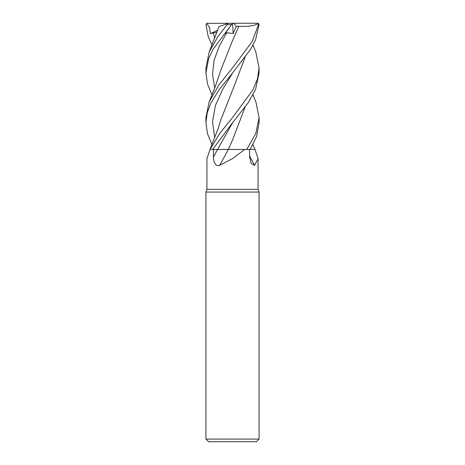 <?xml version="1.0" encoding="UTF-8"?>
<svg xmlns="http://www.w3.org/2000/svg" width="465" height="465" viewBox="0 0 465 465"><rect width="100%" height="100%" fill="white"/><g stroke="black" fill="none" stroke-linecap="round" stroke-linejoin="round"><path stroke-width="0.7" d="M253.012 94.86L255.872 101.928L259.069 117.61L255.843 133.385L246.729 149.463L228.269 149.434L246.659 149.463L244.648 149.463L232.5 158.652L219.643 165.348C215.411 167.255 213.377 161.163 213.487 156.908L213.389 149.463M246.729 149.463L255.006 149.463L250.182 149.439L254.994 149.463L258.075 158.652L254.605 165.348L251.164 163.616L249.606 156.908L249.496 149.463M253.012 45.082L255.872 52.208L259.069 67.919L257.5 78.835L252.966 89.774L232.5 117.61L219.806 133.385L210.006 149.463L206.925 158.652L206.925 189.319L258.075 189.319L259.069 192.062L259.069 439.094L205.931 439.094L208.587 441.75L256.413 441.75L259.069 439.094M206.925 189.319L205.931 192.062L259.069 192.062M249.589 155.833A449.841 390.507 -58.9 0 0 254.605 165.348M228.344 149.463A449.841 191.173 -73.5 0 1 219.643 165.348M232.488 140.163L228.257 149.463L244.648 149.463M210.058 149.463L228.373 149.463M225.24 149.434L226.629 149.434M250.17 149.463L256.697 136.257L259.069 122.783L259.069 117.61M211.988 144.592L207.535 133.821L205.931 122.783L207.216 112.908L210.941 102.986L219.3 89.483L232.651 72.842L250.594 49.313L255.622 39.635L259.052 24.581L257.901 23.262M211.988 94.86L207.483 83.938L205.931 73.022L208.634 58.613L213.011 49.366L232.552 23.262L225.025 33.614L226.682 32.678L233.186 33.602L236.232 26.4L233.901 23.25L257.482 23.25L258.267 23.738L258.528 24.581L252.111 41.623L232.5 67.919L218.992 84.799L209.128 101.928L205.931 117.61L205.931 122.783M212.656 149.463L232.5 122.783L248.095 102.893L255.593 89.408L259.069 73.022L259.069 67.919M210.006 149.463L218.143 128.52L220.811 119.883L232.337 90.704M226.118 149.434L217.591 149.463M217.033 32.12L210.366 33.614L209.593 27.772L206.739 23.355L232.547 23.25M228.885 23.25L227.373 23.738L227.164 24.581L217.719 36.84L209.128 52.208L205.931 67.919L205.931 73.022M219.497 26.302L227.92 23.564M211.988 45.082L208.215 36.532L205.949 24.581L207.099 23.262M245.043 57.468L232.581 90.164L245.008 57.515M245.043 107.206L232.581 139.953L245.008 107.252M236.232 26.4L238.853 26.319L232.709 40.205M238.83 26.302L238.859 26.325C247.351 26.749 253.937 25.825 258.627 23.564M238.859 26.325L232.587 40.467L220.811 70.18L215.359 86.368L209.128 101.928M232.506 23.308L233.186 33.602M232.5 23.25L233.901 23.25M258.261 23.355L257.482 23.25M210.366 33.614L217.73 30.167M217.556 149.463A447.749 190.284 -73.5 0 1 213.487 156.908M258.528 24.581L259.052 24.581M227.164 24.581L231.442 24.581M213.365 32.678L214.696 38.357M232.651 72.842L222.811 89.088L215.469 105.334L212.517 121.574L214.696 137.82M232.651 122.603L217.597 149.451M226.682 32.678L219.125 46.517L214.086 60.363L212.511 74.202L214.696 88.048M258.075 158.652L258.075 189.319M254.989 149.463L253.012 144.592M205.931 192.062L205.931 439.094M219.003 26.459L209.128 52.208"/></g></svg>
